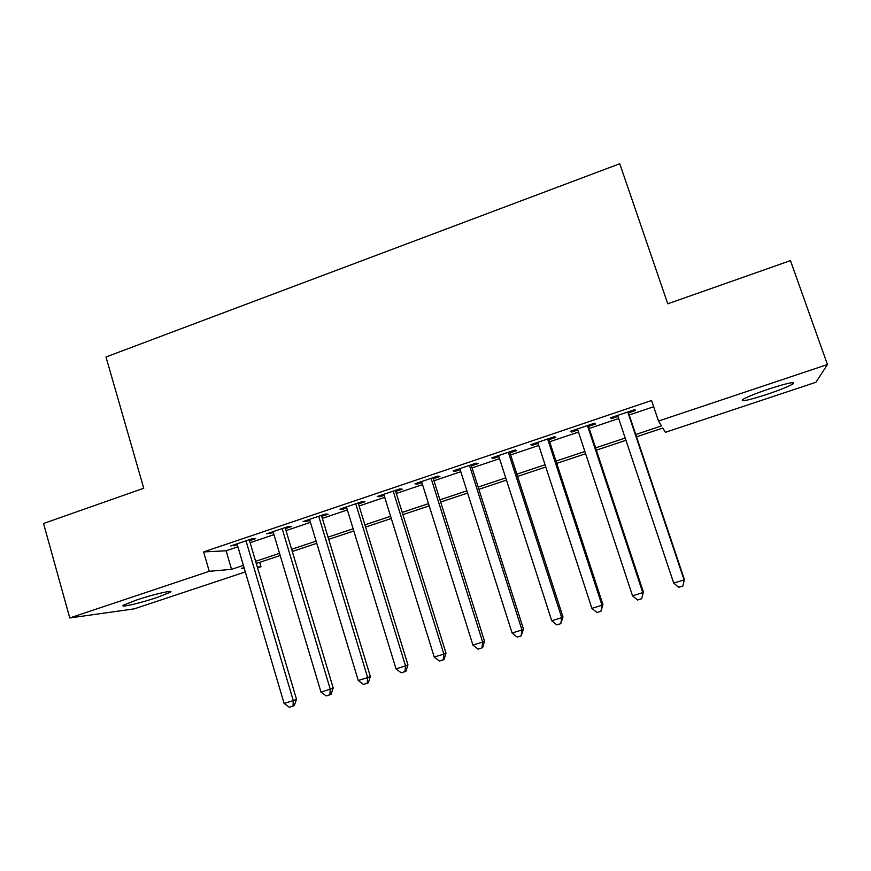 <?xml version="1.0" encoding="UTF-8"?>
<svg xmlns="http://www.w3.org/2000/svg" width="871" height="871" viewBox="0 0 871 871"><rect width="100%" height="100%" fill="white"/><g stroke="black" fill="none" stroke-linecap="round" stroke-linejoin="round"><path stroke-width="1.31" d="M136.399 600.065C153.666 594.229 175.387 589.297 170.172 592.313L157.226 597.43C140.547 603.07 118.532 608.165 123.606 605.138L136.399 600.065M768.69 389.054C787.667 382.979 795.789 381.258 793.046 383.893C788.527 386.528 779.806 390.034 766.883 394.411C748.2 400.399 740.154 402.086 742.734 399.495C747.035 396.958 755.68 393.474 768.69 389.054M245.328 571.931L134.188 608.873L69.756 617.964L43.55 523.493L143.737 488.239L105.99 356.99L619.76 163.737L667.763 303.805L790.465 260.625L827.45 364.535L815.92 382.271L665.39 432.31L662.787 428.042L636.516 436.796M259.689 562.35L260.984 566.727L257.566 567.859M249.52 540.695L255.78 538.583L252.296 538.681L230.771 545.943L237.326 544.811M285.416 528.588L291.741 526.454L288.519 526.454L266.733 533.803L273.363 532.649M321.737 516.34L328.138 514.173L325.166 514.086L303.119 521.533L306.244 521.555L309.836 520.346M358.482 503.939L364.96 501.761L362.249 501.576L339.951 509.1L342.815 509.23L346.745 507.902M395.674 491.396L402.228 489.186L399.789 488.914L377.208 496.524L379.821 496.753L384.089 495.305M433.312 478.702L439.942 476.47L437.775 476.089L414.934 483.797L417.263 484.124L421.891 482.556M471.407 465.854L478.114 463.59L476.23 463.111L453.105 470.917L455.163 471.342L460.149 469.654M509.96 452.855L516.753 450.557L515.153 449.98L491.745 457.874L493.519 458.396L498.876 456.589M548.991 439.692L555.861 437.373L554.566 436.676L530.864 444.678L532.344 445.31L538.093 443.372M588.491 426.365L595.459 424.014L594.458 423.219L570.461 431.319L571.648 432.049L577.778 429.98M635.754 434.509L661.492 425.919L658.509 421.041L651.562 400.508L203.596 551.92L226.112 550.788L237.914 546.814M250.119 542.698L273.962 534.663M286.026 530.602L310.446 522.371M322.346 518.365L347.366 509.938M359.113 505.975L384.721 497.352M396.316 493.443L422.533 484.614M433.965 480.759L460.803 471.712M472.06 467.923L499.551 458.658M510.635 454.934L538.768 445.451M549.666 441.771L578.475 432.07M589.188 428.467L618.671 418.526M629.2 414.977L653.675 406.735M628.492 412.876L635.547 410.502L634.861 409.588L610.56 417.786L611.431 418.624L617.975 416.425M69.756 617.964L209.247 571.3L231.555 569.329L243.39 565.377M203.596 551.92L209.247 571.3M658.509 421.041L827.45 364.535M255.628 561.305L279.537 553.325M291.622 549.296L316.119 541.12M328.051 537.146L353.136 528.773M364.916 524.843L390.589 516.285M402.217 512.409L428.51 503.634M439.964 499.812L466.889 490.83M478.168 487.063L505.735 477.874M516.841 474.172L545.061 464.755M555.992 461.107L584.877 451.472M595.622 447.89L625.193 438.026M244.032 567.565L241.321 568.469L244.228 568.208M257.326 567.054L260.984 566.727M625.955 440.312L596.385 450.165M585.628 453.747L556.732 463.372M545.801 467.019L517.57 476.426M506.454 480.128L478.887 489.317M467.596 493.073L440.672 502.044M429.207 505.866L402.903 514.63M391.286 518.506L365.591 527.064M353.811 530.983L328.726 539.345M316.783 543.319L292.286 551.485M280.19 555.513L256.27 563.483M226.112 550.788L231.555 569.329M611.094 417.601L611.431 418.624M571.311 431.025L571.648 432.049M532.018 444.286L532.344 445.31M493.193 457.395L493.519 458.396M454.836 470.329L455.163 471.342M416.948 483.122L417.263 484.124M379.506 495.751L379.821 496.753M342.51 508.239L342.815 509.23M305.95 520.575L306.244 521.555M269.814 532.769L270.108 533.749M234.103 544.821L234.397 545.79M627.751 411.983L684.073 579.879L673.697 583.08L617.626 415.402M628.154 411.852L684.377 579.455L682.853 586.052L678.705 587.326L673.697 583.08M684.377 579.455L682.853 586.052M587.446 425.581L642.776 592.639L632.531 595.808L577.44 428.957M588.154 425.342L643.408 592.106L641.655 598.747L637.561 599.999L632.531 595.808M643.408 592.106L641.655 598.747M547.63 439.017L601.992 605.236L591.877 608.361L537.755 442.348M548.654 438.679L602.939 604.616L601.992 605.236L600.979 611.268L596.94 612.52L591.877 608.361M602.939 604.616L600.979 611.268M508.316 452.289L561.719 617.681L551.735 620.762L498.56 455.577M509.633 451.842L562.982 616.962L561.719 617.681L560.804 623.647L556.819 624.877L551.735 620.762M562.982 616.962L560.804 623.647M469.469 465.397L521.947 629.962L512.083 633.01L459.834 468.652M471.08 464.853L523.504 629.156L521.947 629.962L521.13 635.863L517.189 637.082L512.083 633.01M523.504 629.156L521.13 635.863M431.101 478.342L482.665 642.101L472.92 645.106L421.575 481.554M432.996 477.7L484.516 641.198L482.665 642.101L481.946 647.937L478.048 649.135L472.92 645.106M484.516 641.198L482.686 647.556L481.946 647.937M393.191 491.135L443.862 654.088L434.237 657.061L383.784 494.314M395.369 490.406L445.996 653.098L443.862 654.088L443.23 659.859L439.387 661.045L434.237 657.061M445.996 653.098L444.09 659.445L443.23 659.859M355.727 503.776L405.527 665.923L396.022 668.863L346.44 506.911M358.177 502.948L407.944 664.856L405.527 665.923L404.993 671.639L401.193 672.815L396.022 668.863M407.944 664.856L405.962 671.193L404.993 671.639M318.721 516.263L367.66 677.627L358.264 680.523L309.532 519.366M321.432 515.349L370.349 676.473L367.66 677.627L367.214 683.278L363.457 684.432L358.264 680.523M370.349 676.473L368.291 682.799L367.214 683.278M282.15 528.61L330.24 689.179L320.964 692.053L273.069 531.669M285.122 527.597L333.201 687.948L330.24 689.179L329.88 694.775L326.179 695.918L320.964 692.053M333.201 687.948L331.067 694.263L329.88 694.775M246.003 540.804L293.277 700.6L284.098 703.43L237.032 543.831M249.237 539.715L296.488 699.293L293.277 700.6L293.004 706.131L289.335 707.263L284.098 703.43M296.488 699.293L294.289 705.597L293.004 706.131M170.172 592.313L169.91 591.431M793.046 383.893L792.588 382.598"/></g></svg>
